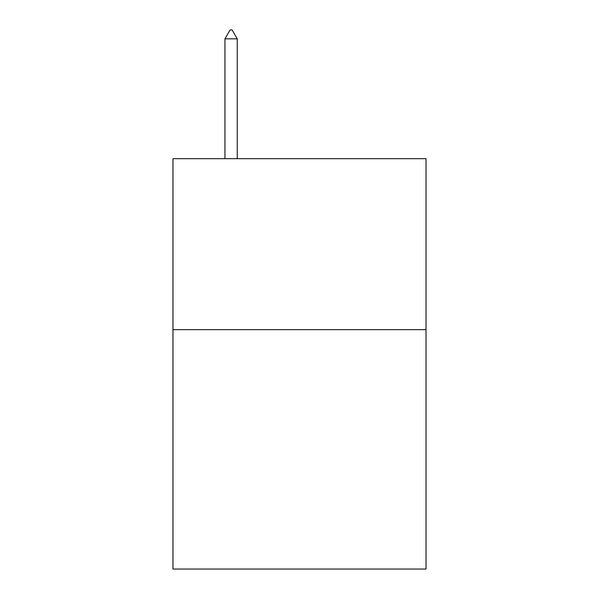 <?xml version="1.0" encoding="UTF-8"?>
<svg xmlns="http://www.w3.org/2000/svg" width="599" height="599" viewBox="0 0 599 599"><rect width="100%" height="100%" fill="white"/><g stroke="black" fill="none" stroke-linecap="round" stroke-linejoin="round"><path stroke-width="0.9" d="M426.031 329.66L426.031 569.05L172.969 569.05L172.969 158.675L426.031 158.675L426.031 329.66L172.969 329.66M237.256 38.845L232.127 29.95L230.076 29.95L224.947 38.845L237.256 38.845L237.256 158.675M224.947 38.845L224.947 158.675"/></g></svg>
